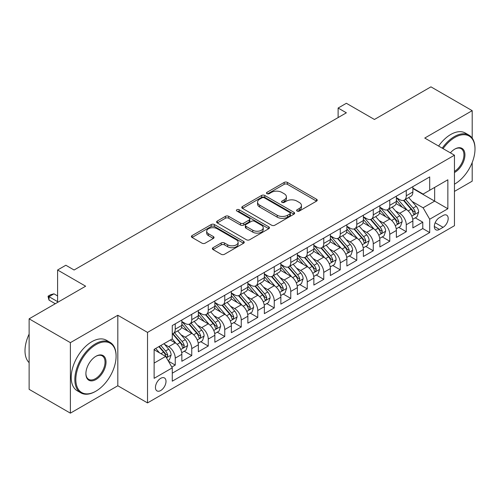 <?xml version="1.0" encoding="UTF-8"?>
<svg xmlns="http://www.w3.org/2000/svg" width="500" height="500" viewBox="0 0 500 500"><rect width="100%" height="100%" fill="white"/><g stroke="black" fill="none" stroke-linecap="round" stroke-linejoin="round"><path stroke-width="0.75" d="M297.075 211.062A1.606 0.925 0 0 0 299.344 211.062L316.556 201.125A2.294 1.325 0 0 0 317.225 200.188A2.294 1.325 0 0 0 316.556 199.256L287.4 182.425A2.294 1.325 0 0 0 284.156 182.425L266.95 192.356A1.606 0.925 0 0 0 266.481 193.012A1.606 0.925 0 0 0 266.95 193.669A1.606 0.925 0 0 0 269.219 193.669L271.444 192.381A7.331 4.231 0 0 1 281.812 192.381L284.237 193.781A7.331 4.231 0 0 1 286.388 196.775A7.331 4.231 0 0 1 284.237 199.769L282.013 201.056A1.606 0.925 0 0 0 281.544 201.713A1.606 0.925 0 0 0 282.013 202.362A1.606 0.925 0 0 0 284.281 202.362L286.506 201.081A7.331 4.231 0 0 1 296.875 201.081L299.306 202.481A7.331 4.231 0 0 1 301.45 205.475A7.331 4.231 0 0 1 299.306 208.469L297.075 209.75A1.606 0.925 0 0 0 296.606 210.406A1.606 0.925 0 0 0 297.075 211.062L297.075 209.75M160.725 390.525A7.469 4.312 120 0 0 165.606 383.944A7.469 4.312 120 0 0 164.462 377.962A7.469 4.312 120 0 0 160.725 378.331A7.469 4.312 120 0 0 155.85 384.913A7.469 4.312 120 0 0 156.994 390.894A7.469 4.312 120 0 0 160.725 390.525M213.05 247.694A2.294 1.325 0 0 0 212.381 248.631A2.294 1.325 0 0 0 213.05 249.569L221.231 254.288A2.294 1.325 0 0 0 224.469 254.288L243.581 243.256A2.294 1.325 0 0 0 244.256 242.319A2.294 1.325 0 0 0 243.581 241.381L214.431 224.55A2.294 1.325 0 0 0 211.188 224.55L192.075 235.588A2.294 1.325 0 0 0 191.406 236.519A2.294 1.325 0 0 0 192.075 237.456L201.956 243.162A2.294 1.325 0 0 0 205.194 243.162L213.375 238.438A2.294 1.325 0 0 0 214.044 237.5A2.294 1.325 0 0 0 213.375 236.569L208.475 233.738A6.125 3.538 0 0 1 206.681 231.238A6.125 3.538 0 0 1 210.463 227.969A6.125 3.538 0 0 1 217.144 228.738L236.337 239.819A6.125 3.538 0 0 1 238.131 242.319A6.125 3.538 0 0 1 234.35 245.588A6.125 3.538 0 0 1 227.669 244.819L224.469 242.975A2.294 1.325 0 0 0 221.231 242.975L213.05 247.694L213.05 249.569M472.194 138.119L472.194 110.662L430.938 86.85L374.425 119.475L346.369 103.281L338.119 108.044L346.369 112.806L74.094 270.006L65.844 265.244L57.594 270.006L57.594 302.4M70.381 342.65L70.381 413.15L117.819 385.763L117.819 315.262L70.381 342.65L29.125 318.831L85.644 286.2L57.594 270.006M117.819 315.262L147.525 332.406L454.456 155.206L454.456 225.706L147.525 402.912L147.525 332.406M472.194 110.662L424.75 138.056L454.456 155.206M271.606 225.206A2.294 1.325 0 0 0 274.844 225.206L293.956 214.169A2.294 1.325 0 0 0 294.631 213.238A2.294 1.325 0 0 0 293.956 212.3L264.8 195.469A2.294 1.325 0 0 0 261.562 195.469L242.45 206.5A2.294 1.325 0 0 0 241.781 207.438A2.294 1.325 0 0 0 242.45 208.375L271.606 225.206M237.5 211.406A1.606 0.925 0 0 1 239.131 211.631L239.131 209.731L268.769 226.844A2.294 1.325 0 0 1 269.444 227.775A2.294 1.325 0 0 1 268.769 228.713L249.656 239.75A2.294 1.325 0 0 1 246.419 239.75L217.262 222.913L217.262 221.044A2.294 1.325 0 0 0 216.594 221.981A2.294 1.325 0 0 0 217.262 222.913M217.262 221.044L225.444 216.319A2.294 1.325 0 0 1 228.681 216.319L240.506 223.15A2.294 1.325 0 0 0 243.744 223.15L249.175 220.012A2.294 1.325 0 0 0 249.844 219.081A2.294 1.325 0 0 0 249.175 218.144L236.863 211.038A1.606 0.925 0 0 1 236.394 210.381A1.606 0.925 0 0 1 237.381 209.525A1.606 0.925 0 0 1 239.131 209.731M70.381 413.15L29.125 389.338L29.125 318.831M454.456 191.406L472.194 181.169L472.194 162.519M171.825 367.062L175.25 365.087L168.4 361.138M164.506 344.306L168.644 346.7A9.338 5.387 60 0 1 175.25 358.131L181.85 354.325L181.85 361.275L191.75 355.562L184.244 351.225M181.006 334.781L185.15 337.175A9.338 5.387 60 0 1 191.75 348.606L198.35 344.794L198.35 351.75L208.25 346.031L200.744 341.7M197.506 325.256L201.65 327.644A9.338 5.387 60 0 1 208.25 339.081L214.85 335.269L214.85 342.225L224.75 336.506L217.244 332.169M214.006 315.725L218.15 318.119A9.338 5.387 60 0 1 224.75 329.55L231.356 325.744L231.356 332.694L241.256 326.981L233.744 322.644M230.512 306.2L234.656 308.594A9.338 5.387 60 0 1 241.256 320.025L247.856 316.212L247.856 323.169L257.756 317.45L250.25 313.119M247.013 296.675L251.156 299.062A9.338 5.387 60 0 1 257.756 310.5L264.356 306.688L264.356 313.644L274.256 307.925L266.75 303.587M263.512 287.144L267.656 289.538A9.338 5.387 60 0 1 274.256 300.969L280.856 297.162L280.856 304.113L290.756 298.4L283.25 294.062M280.012 277.619L284.156 280.012A9.338 5.387 60 0 1 290.756 291.444L297.362 287.631L297.362 294.587L307.262 288.869L299.75 284.538M296.519 268.094L300.663 270.481A9.338 5.387 60 0 1 307.262 281.919L313.863 278.106L313.863 285.062L323.762 279.344L316.256 275.006M313.019 258.562L317.162 260.956A9.338 5.387 60 0 1 323.762 272.387L330.363 268.581L330.363 275.531L340.262 269.819L332.756 265.481M329.519 249.037L333.663 251.431A9.338 5.387 60 0 1 340.262 262.863L346.863 259.05L346.863 266.006L356.769 260.287L349.256 255.956M346.019 239.513L350.163 241.9A9.338 5.387 60 0 1 356.769 253.337L363.369 249.525L363.369 256.481L373.269 250.763L365.756 246.425M362.525 229.981L366.669 232.375A9.338 5.387 60 0 1 373.269 243.806L379.869 239.994L379.869 246.95L389.769 241.238L382.262 236.9M379.025 220.456L383.169 222.85A9.338 5.387 60 0 1 389.769 234.281L396.369 230.469L396.369 237.425L406.269 231.706L406.269 224.756A9.338 5.387 -120 0 0 399.669 213.319L395.525 210.931M398.762 227.375L406.269 231.706M181.85 354.325A9.338 5.387 -120 0 0 175.25 342.887L170.294 340.031M198.35 344.794A9.338 5.387 -120 0 0 191.75 333.363L181.544 327.469M214.85 335.269A9.338 5.387 -120 0 0 208.25 323.837L198.044 317.944M231.356 325.744A9.338 5.387 -120 0 0 224.75 314.306L214.55 308.419M247.856 316.212A9.338 5.387 -120 0 0 241.256 304.781L231.05 298.888M264.356 306.688A9.338 5.387 -120 0 0 257.756 295.256L247.55 289.363M280.856 297.162A9.338 5.387 -120 0 0 274.256 285.725L264.05 279.837M297.362 287.631A9.338 5.387 -120 0 0 290.756 276.2L280.556 270.306M313.863 278.106A9.338 5.387 -120 0 0 307.262 266.675L297.056 260.781M330.363 268.581A9.338 5.387 -120 0 0 323.762 257.144L313.556 251.256M346.863 259.05A9.338 5.387 -120 0 0 340.262 247.619L330.056 241.725M363.369 249.525A9.338 5.387 -120 0 0 356.769 238.094L346.562 232.2M379.869 239.994A9.338 5.387 -120 0 0 373.269 228.562L363.062 222.675M396.369 230.469A9.338 5.387 -120 0 0 389.769 219.037L379.562 213.144M443.069 215.512L439.438 217.606A7.237 4.175 120 0 0 434.712 223.981A7.237 4.175 120 0 0 435.819 229.781A7.237 4.175 120 0 0 439.438 229.419L443.069 227.325A7.237 4.175 120 0 0 447.794 220.95A7.237 4.175 120 0 0 446.688 215.156A7.237 4.175 120 0 0 443.069 215.512M154.125 363.088L165.675 356.419L172.275 367.85L172.275 381.188L429.7 232.569L429.7 219.225L423.1 207.794L412.031 201.4M172.275 367.85L154.125 378.331L154.125 349.369L172.275 338.888L172.275 325.55L429.7 176.925L429.7 190.263L447.856 179.788L447.856 208.75L429.7 219.225M181.85 321.55L185.15 323.456A9.338 5.387 60 0 0 189.819 323.919L196.419 320.106A9.338 5.387 -120 0 0 198.35 315.831L198.35 310.5M198.35 312.019L201.65 313.925A9.338 5.387 60 0 0 206.319 314.387L212.919 310.581A9.338 5.387 -120 0 0 214.85 306.306L214.85 300.969M214.85 302.494L218.15 304.4A9.338 5.387 60 0 0 222.819 304.862L229.419 301.05A9.338 5.387 -120 0 0 231.356 296.775L231.356 291.444M231.356 292.969L234.656 294.875A9.338 5.387 60 0 0 239.319 295.338L245.919 291.525A9.338 5.387 -120 0 0 247.856 287.25L247.856 281.913M247.856 283.438L251.156 285.344A9.338 5.387 60 0 0 255.825 285.806L262.425 282A9.338 5.387 -120 0 0 264.356 277.725L264.356 272.387M264.356 273.913L267.656 275.819A9.338 5.387 60 0 0 272.325 276.281L278.925 272.469A9.338 5.387 -120 0 0 280.856 268.194L280.856 262.863M280.856 264.387L284.156 266.294A9.338 5.387 60 0 0 288.825 266.756L295.425 262.944A9.338 5.387 -120 0 0 297.362 258.669L297.362 253.331M297.362 254.856L300.663 256.762A9.338 5.387 60 0 0 305.325 257.225L311.925 253.419A9.338 5.387 -120 0 0 313.863 249.144L313.863 243.806M313.863 245.331L317.162 247.237A9.338 5.387 60 0 0 321.831 247.7L328.431 243.888A9.338 5.387 -120 0 0 330.363 239.613L330.363 234.281M330.363 235.806L333.663 237.712A9.338 5.387 60 0 0 338.331 238.175L344.931 234.363A9.338 5.387 -120 0 0 346.863 230.087L346.863 224.75M346.863 226.275L350.163 228.181A9.338 5.387 60 0 0 354.831 228.644L361.431 224.831A9.338 5.387 -120 0 0 363.369 220.562L363.369 215.225M363.369 216.75L366.669 218.656A9.338 5.387 60 0 0 371.331 219.119L377.938 215.306A9.338 5.387 -120 0 0 379.869 211.031L379.869 205.7M379.869 207.225L383.169 209.131A9.338 5.387 60 0 0 387.837 209.594L394.438 205.781A9.338 5.387 -120 0 0 396.369 201.506L396.369 196.169M172.275 373.188L422.775 228.562L422.775 222.181L412.869 227.9L412.869 220.944A9.338 5.387 -120 0 0 406.269 209.513L396.062 203.619M396.369 197.694L399.669 199.6A9.338 5.387 -120 0 0 404.338 200.062A9.338 5.387 -120 0 0 406.269 195.787L406.269 190.456M404.338 200.062L410.938 196.25A9.338 5.387 -120 0 0 412.869 191.981L412.869 186.644M175.25 323.837L175.25 329.169A9.338 5.387 60 0 1 173.312 333.444A9.338 5.387 60 0 1 172.275 333.819M173.312 333.444L179.913 329.631A9.338 5.387 -120 0 0 181.85 325.363L181.85 320.025M191.75 314.306L191.75 319.644A9.338 5.387 60 0 1 189.819 323.919M208.25 304.781L208.25 310.119A9.338 5.387 60 0 1 206.319 314.387M224.75 295.256L224.75 300.587A9.338 5.387 60 0 1 222.819 304.862M241.256 285.725L241.256 291.062A9.338 5.387 60 0 1 239.319 295.338M257.756 276.2L257.756 281.537A9.338 5.387 60 0 1 255.825 285.806M274.256 266.675L274.256 272.006A9.338 5.387 60 0 1 272.325 276.281M290.756 257.144L290.756 262.481A9.338 5.387 60 0 1 288.825 266.756M307.262 247.619L307.262 252.956A9.338 5.387 60 0 1 305.325 257.225M323.762 238.094L323.762 243.425A9.338 5.387 60 0 1 321.831 247.7M340.262 228.562L340.262 233.9A9.338 5.387 60 0 1 338.331 238.175M356.769 219.037L356.769 224.369A9.338 5.387 60 0 1 354.831 228.644M373.269 209.506L373.269 214.844A9.338 5.387 60 0 1 371.331 219.119M389.769 199.981L389.769 205.319A9.338 5.387 60 0 1 387.837 209.594M389.769 234.281L389.769 241.238M373.269 243.806L373.269 250.763M356.769 253.337L356.769 260.287M340.262 262.863L340.262 269.819M323.762 272.387L323.762 279.344M307.262 281.919L307.262 288.869M290.756 291.444L290.756 298.4M274.256 300.969L274.256 307.925M257.756 310.5L257.756 317.45M241.256 320.025L241.256 326.981M224.75 329.55L224.75 336.506M208.25 339.081L208.25 346.031M191.75 348.606L191.75 355.562M175.25 358.131L175.25 365.087M165.675 356.419L154.125 349.75M423.1 207.794L434.656 201.125L434.656 187.406L447.856 179.788M412.869 188.55L447.856 208.75M412.869 188.169L423.1 194.075L429.7 190.263M117.819 385.763L147.525 402.912M338.119 108.044L338.119 117.575M415.262 217.844L422.775 222.181M422.775 228.562L429.7 232.569M297.719 211.287L299.306 210.369A7.331 4.231 0 0 0 301.45 207.381L301.45 205.475M286.388 196.775L286.388 198.681A7.331 4.231 0 0 1 284.237 201.675L282.656 202.587M316.525 201.144L287.4 184.325A2.294 1.325 0 0 0 284.156 184.325L267.587 193.894M293.925 214.188L264.8 197.375A2.294 1.325 0 0 0 261.562 197.375L242.481 208.388M289.906 213.888A1.606 0.925 0 0 0 290.381 213.238A1.606 0.925 0 0 0 289.906 212.581L264.319 197.806A1.606 0.925 0 0 0 262.05 197.806L259.7 199.163A7.331 4.231 0 0 0 257.556 202.156A7.331 4.231 0 0 0 259.7 205.144L277.194 215.244A7.331 4.231 0 0 0 287.562 215.244L289.906 213.888L289.906 215.794A1.606 0.925 0 0 0 290.381 215.144L290.381 213.238M257.556 202.156L257.556 204.056A7.331 4.231 0 0 0 259.7 207.05L259.7 205.144M289.906 215.794L287.562 217.15A7.331 4.231 0 0 1 277.194 217.15L259.7 207.05M217.294 222.931L225.444 218.225L225.444 216.319M249.844 219.081L249.844 220.987A2.294 1.325 0 0 1 249.175 221.919L243.744 225.056A2.294 1.325 0 0 1 240.506 225.056L228.681 218.225A2.294 1.325 0 0 0 225.444 218.225M239.131 211.631L268.738 228.731M252.775 230.231A6.125 3.538 0 0 0 259.456 231A6.125 3.538 0 0 0 263.238 227.731A6.125 3.538 0 0 0 261.444 225.231L254.681 221.325A2.294 1.325 0 0 0 251.438 221.325L246.012 224.456A2.294 1.325 0 0 0 245.344 225.394A2.294 1.325 0 0 0 246.012 226.325L252.775 230.231L252.775 232.138A6.125 3.538 0 0 0 259.456 232.906A6.125 3.538 0 0 0 263.238 229.638L263.238 227.731M245.344 225.394L245.344 227.3A2.294 1.325 0 0 0 246.012 228.231L246.012 226.325M252.775 232.138L246.012 228.231M238.131 242.319L238.131 244.225A6.125 3.538 0 0 1 234.35 247.494A6.125 3.538 0 0 1 227.669 246.725L224.469 244.881A2.294 1.325 0 0 0 221.231 244.881L213.081 249.581M206.681 231.238L206.681 233.144A6.125 3.538 0 0 0 208.475 235.644L208.475 233.738M213.344 238.456L208.475 235.644M243.556 243.269L214.431 226.456A2.294 1.325 0 0 0 211.188 226.456L192.106 237.475M412.731 219.306L416.994 216.844L418.644 212.081A6.181 3.569 -120 0 0 416.238 206.275L408.7 197.544M407.188 210.113L398.244 199.762A17.85 10.306 -120 0 0 396.369 197.8M402.281 207.206L397.281 201.419A14.819 8.556 -120 0 0 396.369 200.425M403.494 200.4L411.125 209.231A6.181 3.569 60 0 1 413.325 213.487L413.775 214.219L414.613 214.106L415.306 212.344A6.181 3.569 -120 0 0 413.1 208.088L405.562 199.356M403.944 200.256L412.137 209.744A3.15 1.819 60 0 1 412.931 210.975L415.306 212.344M454.456 184.169L454.869 183.931L454.456 184.169A28.469 16.438 120 0 0 454.869 183.931L454.869 183.931A28.469 16.438 120 0 0 475 149.062A28.469 16.438 120 0 0 454.869 137.438A28.469 16.438 120 0 0 443.081 148.637M442.231 148.15A29.169 16.844 -60 0 1 454.375 136.581A29.169 16.844 -60 0 1 468.956 135.131A29.169 16.844 -60 0 1 475 148.488L475 149.062M450.394 152.856A14.238 8.219 -60 0 1 454.869 149.062A14.238 8.219 -60 0 1 464.931 154.869A14.238 8.219 -60 0 1 454.869 172.306A14.238 8.219 -60 0 1 454.456 172.537M438.606 146.05A29.169 16.844 -60 0 1 450.744 134.481A29.169 16.844 -60 0 1 465.325 133.038L468.956 135.131M454.456 171.4A13.537 7.812 120 0 0 463.231 159.469A13.537 7.812 120 0 0 461.138 148.675A13.537 7.812 120 0 0 454.619 149.206M95.463 391.431L95.956 391.144A28.469 16.438 120 0 0 116.088 356.275A28.469 16.438 120 0 0 95.956 344.65A28.469 16.438 120 0 0 75.825 379.519A28.469 16.438 120 0 0 95.956 391.144L95.463 391.431A29.169 16.844 -60 0 1 80.875 392.875A29.169 16.844 -60 0 1 76.406 369.5A29.169 16.844 -60 0 1 95.463 343.794A29.169 16.844 -60 0 1 110.05 342.35A29.169 16.844 -60 0 1 116.088 355.706L116.088 356.275M95.956 379.519A14.238 8.219 -60 0 1 85.894 373.713A14.238 8.219 -60 0 1 95.956 356.275L95.956 356.275A14.238 8.219 -60 0 1 106.025 362.088A14.238 8.219 -60 0 1 95.956 379.519M85.894 373.419A13.537 7.812 120 0 0 88.694 379.338A13.537 7.812 120 0 0 95.463 378.663A13.537 7.812 120 0 0 104.306 366.737A13.537 7.812 120 0 0 102.231 355.887A13.537 7.812 120 0 0 95.706 356.425M80.875 392.875L77.244 390.781A29.169 16.844 -60 0 1 72.775 367.406A29.169 16.844 -60 0 1 91.831 341.7A29.169 16.844 -60 0 1 106.419 340.256L110.05 342.35M29.125 362.656A29.169 16.844 -60 0 1 29.125 334.075M396.231 228.837L400.494 226.375L402.144 221.606A6.181 3.569 -120 0 0 399.738 215.8L392.194 207.075M390.688 219.638L381.744 209.288A17.85 10.306 -120 0 0 379.869 207.325M385.781 216.737L380.781 210.944A14.819 8.556 -120 0 0 379.869 209.95M386.994 209.925L394.619 218.756A6.181 3.569 60 0 1 396.825 223.019L397.275 223.75L398.113 223.631L398.806 221.875A6.181 3.569 -120 0 0 396.6 217.613L389.062 208.881M387.444 209.781L395.637 219.269A3.15 1.819 60 0 1 396.431 220.5L398.806 221.875M379.731 238.363L383.994 235.9L385.644 231.137A6.181 3.569 -120 0 0 383.237 225.331L375.694 216.6M374.188 229.169L365.244 218.812A17.85 10.306 -120 0 0 363.369 216.85M369.281 226.262L364.281 220.475A14.819 8.556 -120 0 0 363.369 219.475M370.494 219.456L378.119 228.281A6.181 3.569 60 0 1 380.325 232.544L380.775 233.275L381.613 233.156L382.306 231.4A6.181 3.569 -120 0 0 380.1 227.138L372.562 218.412M370.944 219.306L379.137 228.794A3.15 1.819 60 0 1 379.931 230.031L382.306 231.4M363.225 247.887L367.494 245.425L369.144 240.662A6.181 3.569 -120 0 0 366.731 234.856L359.194 226.125M357.681 238.694L348.744 228.344A17.85 10.306 -120 0 0 346.863 226.381M352.781 235.787L347.775 230A14.819 8.556 -120 0 0 346.863 229.006M353.994 228.981L361.619 237.812A6.181 3.569 60 0 1 363.825 242.069L364.275 242.806L365.106 242.688L365.8 240.925A6.181 3.569 -120 0 0 363.6 236.669L356.056 227.938M354.438 228.837L362.631 238.325A3.15 1.819 60 0 1 363.425 239.556L365.8 240.925M346.725 257.419L350.988 254.956L352.638 250.188A6.181 3.569 -120 0 0 350.231 244.381L342.694 235.656M341.181 248.219L332.238 237.869A17.85 10.306 -120 0 0 330.363 235.906M336.275 245.319L331.275 239.525A14.819 8.556 -120 0 0 330.363 238.531M337.488 238.506L345.119 247.338A6.181 3.569 60 0 1 347.319 251.6L347.769 252.331L348.606 252.213L349.3 250.456A6.181 3.569 -120 0 0 347.094 246.194L339.556 237.463M337.938 238.363L346.131 247.85A3.15 1.819 60 0 1 346.925 249.081L349.3 250.456M330.225 266.944L334.487 264.481L336.138 259.719A6.181 3.569 -120 0 0 333.731 253.912L326.188 245.181M324.681 257.75L315.738 247.394A17.85 10.306 -120 0 0 313.863 245.431M319.775 254.844L314.775 249.056A14.819 8.556 -120 0 0 313.863 248.056M320.988 248.038L328.612 256.863A6.181 3.569 60 0 1 330.819 261.125L331.269 261.856L332.106 261.737L332.8 259.981A6.181 3.569 -120 0 0 330.594 255.719L323.056 246.994M321.438 247.894L329.631 257.375A3.15 1.819 60 0 1 330.425 258.612L332.8 259.981M313.725 276.469L317.987 274.006L319.637 269.244A6.181 3.569 -120 0 0 317.225 263.438L309.688 254.706M308.175 267.275L299.237 256.925A17.85 10.306 -120 0 0 297.362 254.963M303.275 264.369L298.275 258.581A14.819 8.556 -120 0 0 297.362 257.587M304.488 257.562L312.113 266.394A6.181 3.569 60 0 1 314.319 270.65L314.769 271.388L315.6 271.269L316.3 269.506A6.181 3.569 -120 0 0 314.094 265.25L306.55 256.519M304.938 257.419L313.131 266.906A3.15 1.819 60 0 1 313.925 268.137L316.3 269.506M297.219 286L301.488 283.538L303.137 278.769A6.181 3.569 -120 0 0 300.725 272.962L293.188 264.237M291.675 276.8L282.738 266.45A17.85 10.306 -120 0 0 280.856 264.488M286.775 273.9L281.769 268.106A14.819 8.556 -120 0 0 280.856 267.113M287.987 267.087L295.613 275.919A6.181 3.569 60 0 1 297.819 280.181L298.269 280.912L299.1 280.794L299.794 279.037A6.181 3.569 -120 0 0 297.594 274.775L290.05 266.044M288.431 266.944L296.625 276.431A3.15 1.819 60 0 1 297.419 277.663L299.794 279.037M280.719 295.525L284.981 293.062L286.631 288.3A6.181 3.569 -120 0 0 284.225 282.494L276.688 273.762M275.175 286.331L266.231 275.975A17.85 10.306 -120 0 0 264.356 274.012M270.269 283.425L265.269 277.638A14.819 8.556 -120 0 0 264.356 276.637M271.481 276.619L279.106 285.444A6.181 3.569 60 0 1 281.312 289.706L281.762 290.438L282.6 290.319L283.294 288.562A6.181 3.569 -120 0 0 281.087 284.3L273.55 275.575M271.931 276.475L280.125 285.956A3.15 1.819 60 0 1 280.919 287.194L283.294 288.562M264.219 305.05L268.481 302.587L270.131 297.825A6.181 3.569 -120 0 0 267.725 292.019L260.181 283.288M258.675 295.856L249.731 285.506A17.85 10.306 -120 0 0 247.856 283.544M253.769 292.95L248.769 287.162A14.819 8.556 -120 0 0 247.856 286.169M254.981 286.144L262.606 294.975A6.181 3.569 60 0 1 264.812 299.231L265.262 299.969L266.1 299.85L266.794 298.087A6.181 3.569 -120 0 0 264.587 293.831L257.05 285.1M255.431 286L263.625 295.487A3.15 1.819 60 0 1 264.419 296.719L266.794 298.087M247.719 314.581L251.981 312.119L253.631 307.35A6.181 3.569 -120 0 0 251.219 301.544L243.681 292.819M242.169 305.387L233.231 295.031A17.85 10.306 -120 0 0 231.356 293.069M237.269 302.481L232.269 296.688A14.819 8.556 -120 0 0 231.356 295.694M238.481 295.669L246.106 304.5A6.181 3.569 60 0 1 248.312 308.762L248.762 309.494L249.594 309.375L250.294 307.619A6.181 3.569 -120 0 0 248.088 303.356L240.544 294.625M238.931 295.525L247.125 305.012A3.15 1.819 60 0 1 247.919 306.244L250.294 307.619M231.213 324.106L235.481 321.644L237.125 316.881A6.181 3.569 -120 0 0 234.719 311.075L227.181 302.344M225.669 314.913L216.725 304.556A17.85 10.306 -120 0 0 214.85 302.594M220.769 312.006L215.763 306.219A14.819 8.556 -120 0 0 214.85 305.219M221.981 305.2L229.606 314.025A6.181 3.569 60 0 1 231.806 318.288L232.256 319.019L233.094 318.9L233.787 317.144A6.181 3.569 -120 0 0 231.588 312.881L224.044 304.156M222.425 305.056L230.619 314.544A3.15 1.819 60 0 1 231.412 315.775L233.787 317.144M214.713 333.631L218.975 331.169L220.625 326.406A6.181 3.569 -120 0 0 218.219 320.6L210.681 311.869M209.169 324.438L200.225 314.088A17.85 10.306 -120 0 0 198.35 312.125M204.262 321.531L199.262 315.744A14.819 8.556 -120 0 0 198.35 314.75M205.475 314.725L213.1 323.556A6.181 3.569 60 0 1 215.306 327.812L215.756 328.55L216.594 328.431L217.288 326.669A6.181 3.569 -120 0 0 215.081 322.413L207.544 313.681M205.925 314.581L214.119 324.069A3.15 1.819 60 0 1 214.913 325.3L217.288 326.669M198.212 343.162L202.475 340.7L204.125 335.938A6.181 3.569 -120 0 0 201.719 330.125L194.175 321.4M192.669 333.969L183.725 323.612A17.85 10.306 -120 0 0 181.85 321.65M187.763 331.062L182.763 325.269A14.819 8.556 -120 0 0 181.85 324.275M188.975 324.25L196.6 333.081A6.181 3.569 60 0 1 198.806 337.344L199.256 338.075L200.094 337.956L200.787 336.2A6.181 3.569 -120 0 0 198.581 331.938L191.044 323.206M189.425 324.106L197.619 333.594A3.15 1.819 60 0 1 198.412 334.825L200.787 336.2M181.713 352.688L185.975 350.225L187.625 345.462A6.181 3.569 -120 0 0 185.212 339.656L177.675 330.925M176.163 343.494L172.219 338.925M171.262 340.588L170.619 339.844M172.475 333.781L180.1 342.606A6.181 3.569 60 0 1 182.306 346.869L182.756 347.6L183.588 347.481L184.288 345.725A6.181 3.569 -120 0 0 182.081 341.463L174.537 332.738M172.919 333.638L181.119 343.125A3.15 1.819 60 0 1 181.912 344.356L184.288 345.725M168.069 360.562L169.475 359.75L171.119 354.988A6.181 3.569 -120 0 0 168.713 349.181L163.969 343.688M159.537 352.875L155.712 348.45M154.756 350.112L154.125 349.381M158.85 346.637L163.6 352.137A6.181 3.569 60 0 1 165.8 356.394L166.25 357.131L167.087 357.013L167.781 355.25A6.181 3.569 -120 0 0 165.575 350.994L160.831 345.494M159.231 346.419L164.613 352.65A3.15 1.819 60 0 1 165.406 353.881L167.781 355.25M57.594 295.919L53.963 293.825L49.013 296.681L57.594 301.637M49.013 300.113L48.1 296.731L48.1 296.156L49.013 296.681L49.013 300.113L55.281 303.731M48.1 296.156L50.575 294.731L53.963 293.825M168.644 346.7L175.25 342.887M185.15 337.175L191.75 333.363M201.65 327.644L208.25 323.837M218.15 318.119L224.75 314.306M234.656 308.594L241.256 304.781M251.156 299.062L257.756 295.256M267.656 289.538L274.256 285.725M284.156 280.012L290.756 276.2M300.663 270.481L307.262 266.675M317.162 260.956L323.762 257.144M333.663 251.431L340.262 247.619M350.163 241.9L356.769 238.094M366.669 232.375L373.269 228.562M383.169 222.85L389.769 219.037M399.669 213.319L406.269 209.513M406.269 195.787L412.869 191.981M175.25 329.169L181.85 325.363M191.75 319.644L198.35 315.831M208.25 310.119L214.85 306.306M224.75 300.587L231.356 296.775M241.256 291.062L247.856 287.25M257.756 281.537L264.356 277.725M274.256 272.006L280.856 268.194M290.756 262.481L297.362 258.669M307.262 252.956L313.863 249.144M323.762 243.425L330.363 239.613M340.262 233.9L346.863 230.087M356.769 224.369L363.369 220.562M373.269 214.844L379.869 211.031M389.769 205.319L396.369 201.506M406.269 224.756L412.869 220.944M435.156 222.756L443.069 227.325M434.325 226.469L439.438 229.419M299.306 210.369L299.306 208.469M282.013 202.362L282.013 201.056M284.237 201.675L284.237 199.769M266.95 193.669L266.95 192.356M284.156 184.325L284.156 182.425M287.4 184.325L287.4 182.425M316.556 201.125L316.556 199.256M242.45 208.375L242.45 206.5M261.562 197.375L261.562 195.469M264.8 197.375L264.8 195.469M293.956 214.169L293.956 212.3M277.194 217.15L277.194 215.244M287.562 217.15L287.562 215.244M228.681 218.225L228.681 216.319M240.506 225.056L240.506 223.15M243.744 225.056L243.744 223.15M249.175 221.919L249.175 220.012M268.769 228.713L268.769 226.844M221.231 244.881L221.231 242.975M224.469 244.881L224.469 242.975M227.669 246.725L227.669 244.819M213.375 238.438L213.375 236.569M192.075 237.456L192.075 235.588M211.188 226.456L211.188 224.55M214.431 226.456L214.431 224.55M243.581 243.256L243.581 241.381M411.788 216.137L418.606 212.2M398.244 199.762L399.094 199.269M413.1 208.088L416.238 206.275M408.175 210.931L411.125 209.231M395.288 225.662L402.106 221.731M381.744 209.288L382.594 208.8M396.6 217.613L399.738 215.8M391.669 220.456L394.619 218.756M378.787 235.194L385.6 231.256M365.244 218.812L366.094 218.325M380.1 227.138L383.237 225.331M375.169 229.988L378.119 228.281M362.287 244.719L369.1 240.781M348.744 228.344L349.594 227.85M363.6 236.669L366.731 234.856M358.669 239.513L361.619 237.812M345.781 254.244L352.6 250.312M332.238 237.869L333.088 237.381M347.094 246.194L350.231 244.381M342.169 249.037L345.119 247.338M329.281 263.775L336.1 259.837M315.738 247.394L316.588 246.906M330.594 255.719L333.731 253.912M325.662 258.569L328.612 256.863M312.781 273.3L319.594 269.363M299.237 256.925L300.087 256.431M314.094 265.25L317.225 263.438M309.163 268.094L312.113 266.394M296.275 282.825L303.094 278.894M282.738 266.45L283.587 265.963M297.594 274.775L300.725 272.962M292.663 277.619L295.613 275.919M279.775 292.356L286.594 288.419M266.231 275.975L267.081 275.487M281.087 284.3L284.225 282.494M276.163 287.15L279.106 285.444M263.275 301.881L270.094 297.944M249.731 285.506L250.581 285.012M264.587 293.831L267.725 292.019M259.656 296.675L262.606 294.975M246.775 311.406L253.588 307.475M233.231 295.031L234.081 294.544M248.088 303.356L251.219 301.544M243.156 306.2L246.106 304.5M230.269 320.938L237.087 317M216.725 304.556L217.575 304.069M231.588 312.881L234.719 311.075M226.656 315.731L229.606 314.025M213.769 330.462L220.588 326.525M200.225 314.088L201.075 313.594M215.081 322.413L218.219 320.6M210.15 325.256L213.1 323.556M197.269 339.988L204.081 336.056M183.725 323.612L184.575 323.125M198.581 331.938L201.719 330.125M193.65 334.781L196.6 333.081M180.769 349.519L187.581 345.581M182.081 341.463L185.212 339.656M177.15 344.312L180.1 342.606M166.462 357.775L171.081 355.106M165.575 350.994L168.713 349.181M160.931 353.675L163.6 352.137"/></g></svg>
